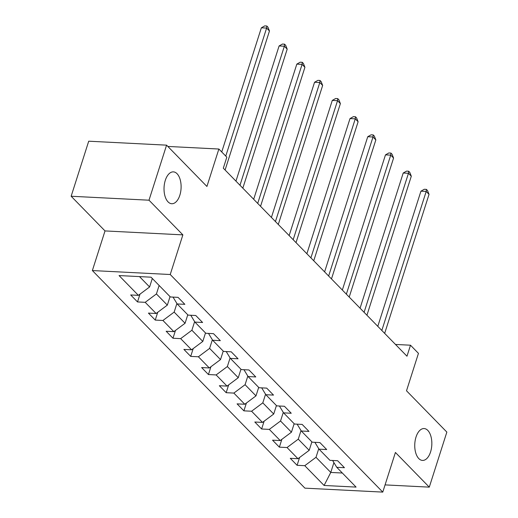 <?xml version="1.0" encoding="UTF-8"?>
<svg xmlns="http://www.w3.org/2000/svg" width="518" height="518" viewBox="0 0 518 518"><rect width="100%" height="100%" fill="white"/><g stroke="black" fill="none" stroke-linecap="round" stroke-linejoin="round"><path stroke-width="0.78" d="M416.019 437.043A15.954 8.528 -87.1 0 1 424.1 428.554A15.954 8.528 -87.1 0 1 430.568 451.936A15.954 8.528 -87.1 0 1 422.487 460.424A15.954 8.528 -87.1 0 1 416.019 437.043M165.294 180.361A15.954 8.528 -87.1 0 1 173.375 171.872A15.954 8.528 -87.1 0 1 179.837 195.254A15.954 8.528 -87.1 0 1 171.756 203.736A15.954 8.528 -87.1 0 1 165.294 180.361M92.366 270.558L304.908 488.15L382.77 492.1L170.228 274.514L92.366 270.558L105.018 230.924L182.873 234.874L149.003 200.201L71.147 196.251L105.018 230.924M71.147 196.251L88.714 141.2L166.576 145.157L206.922 186.461L218.868 149.029L167.826 146.439M385.068 484.893L429.286 487.14L446.853 432.096L406.507 390.786L418.453 353.354L410.496 345.208L395.48 344.444M149.003 200.201L166.576 145.157M332.601 460.47L336.758 467.314L344.438 467.702L337.619 460.722L329.94 460.334L319.03 449.164L326.709 449.553L319.891 442.573L312.205 442.184L301.295 431.008L308.974 431.403L302.156 424.417L294.477 424.028L283.566 412.859L291.245 413.247L284.427 406.267L276.748 405.879L265.838 394.71L273.517 395.098L266.699 388.118L259.013 387.729L248.103 376.554L255.782 376.949L248.964 369.962L241.284 369.574L230.374 358.404L238.053 358.793L231.235 351.813L223.556 351.424L212.645 340.255L220.325 340.643L213.507 333.663L205.821 333.268L194.91 322.099L202.596 322.487L195.772 315.507L188.092 315.119L177.182 303.949L184.861 304.338L178.043 297.358L170.364 296.969L151.042 277.188L119.056 275.563L138.377 295.344L130.698 294.956L137.516 301.936L140.009 294.127M336.758 467.314L356.08 487.095L324.093 485.47L304.772 465.688L297.092 465.3L299.585 457.491M137.516 301.936L145.195 302.324L156.106 313.494L148.426 313.105L155.245 320.085L162.93 320.474L173.841 331.649L166.155 331.255L172.98 338.241L180.659 338.63L191.569 349.799L183.89 349.41L190.708 356.39L198.388 356.779L209.298 367.948L201.619 367.56L208.437 374.54L216.116 374.935L227.033 386.104L219.347 385.716L226.172 392.696L233.851 393.084L244.761 404.254L237.082 403.865L243.9 410.845L251.58 411.234L262.49 422.403L254.811 422.015L261.629 428.995L269.308 429.39L280.225 440.559L272.539 440.17L279.364 447.151L287.043 447.539L297.954 458.708L290.274 458.32L297.092 465.3M218.868 149.029L226.826 157.174L223.31 168.182L406.98 356.216L410.496 345.208M311.888 441.854L309.181 450.33L298.271 439.16L301.016 430.549M314.873 442.314L319.03 449.164M297.954 458.708L309.181 450.33M287.043 447.539L298.271 439.16M294.153 423.698L291.453 432.18L280.536 421.005L283.288 412.399M297.138 424.164L301.295 431.008M280.225 440.559L291.453 432.18M269.308 429.39L280.536 421.005M276.424 405.549L273.718 414.024L262.807 402.855L265.553 394.25M279.409 406.015L283.566 412.859M262.49 422.403L273.718 414.024M251.58 411.234L262.807 402.855M258.696 387.399L255.989 395.875L245.079 384.706L247.824 376.094M261.681 387.859L265.838 394.71M244.761 404.254L255.989 395.875M233.851 393.084L245.079 384.706M240.961 369.243L238.261 377.719L227.35 366.55L230.096 357.944M243.946 369.71L248.103 376.554M227.033 386.104L238.261 377.719M216.116 374.935L227.35 366.55M223.232 351.094L220.526 359.57L209.615 348.4L212.361 339.795M226.217 351.56L230.374 358.404M209.298 367.948L220.526 359.57M198.388 356.779L209.615 348.4M205.504 332.945L202.797 341.42L191.887 330.251L194.632 321.639M208.489 333.404L212.645 340.255M191.569 349.799L202.797 341.42M180.659 338.63L191.887 330.251M187.769 314.789L185.068 323.264L174.158 312.095L176.903 303.49M190.754 315.255L194.91 322.099M173.841 331.649L185.068 323.264M162.93 320.474L174.158 312.095M170.04 296.639L167.333 305.115L156.423 293.946L159.13 285.47M173.025 297.105L177.182 303.949M156.106 313.494L167.333 305.115M145.195 302.324L156.423 293.946M152.311 278.49L149.605 286.966L139.484 276.599M138.377 295.344L149.605 286.966M182.873 234.874L170.228 274.514M429.286 487.14L395.415 452.467L382.77 492.1M333.909 462.619L330.775 472.435L342.333 473.025M318.745 448.705L315.999 457.31L330.775 472.435L324.093 485.47M304.772 465.688L315.999 457.31M155.245 320.085L157.737 312.276M172.98 338.241L175.472 330.432M190.708 356.39L193.201 348.582M208.437 374.54L210.93 366.731M226.172 392.696L228.658 384.887M243.9 410.845L246.393 403.036M261.629 428.995L264.122 421.186M279.364 447.151L281.85 439.342M225.764 156.093L266.621 28.076L269.464 30.983L225.09 170.008M221.736 151.968L261.357 27.81L266.621 28.076L266.809 26.004L267.942 27.169L269.464 30.983M261.357 27.81L264.704 25.9L266.809 26.004M239.983 185.25L284.35 46.232L287.192 49.139L242.825 188.163M235.955 181.125L279.092 45.96L284.35 46.232L284.537 44.16L285.677 45.325L287.192 49.139M279.092 45.96L282.433 44.049L284.537 44.16M257.711 203.406L302.085 64.381L304.921 67.288L260.554 206.313M253.684 199.281L296.82 64.115L302.085 64.381L302.272 62.309L303.406 63.474L304.921 67.288M296.82 64.115L300.168 62.205L302.272 62.309M275.446 221.555L319.813 82.53L322.656 85.444L278.283 224.462M271.413 217.43L314.549 82.265L319.813 82.53L320.001 80.465L321.134 81.624L322.656 85.444M314.549 82.265L317.897 80.355L320.001 80.465M293.175 239.711L337.542 100.686L340.384 103.594L296.018 242.618M289.148 235.586L332.284 100.414L337.542 100.686L337.73 98.614L338.869 99.78L340.384 103.594M332.284 100.414L335.625 98.504L337.73 98.614M310.904 257.86L355.27 118.836L358.113 121.743L313.746 260.768M306.876 253.736L350.013 118.57L355.27 118.836L355.458 116.764L356.598 117.929L358.113 121.743M350.013 118.57L353.354 116.66L355.458 116.764M328.639 276.01L373.005 136.985L375.848 139.899L331.475 278.924M324.605 271.885L367.741 136.72L373.005 136.985L373.193 134.92L374.326 136.079L375.848 139.899M367.741 136.72L371.089 134.809L373.193 134.92M346.367 294.166L390.734 155.141L393.576 158.048L349.21 297.073M342.34 290.041L385.476 154.869L390.734 155.141L390.922 153.069L392.061 154.234L393.576 158.048M385.476 154.869L388.817 152.965L390.922 153.069M364.096 312.315L408.462 173.29L411.305 176.198L366.938 315.222M360.068 308.191L403.205 173.025L408.462 173.29L408.65 171.218L409.79 172.384L411.305 176.198M403.205 173.025L406.546 171.115L408.65 171.218M381.824 330.465L426.197 191.44L429.04 194.354L384.667 333.378M377.797 326.34L420.933 191.174L426.197 191.44L426.385 189.374L427.518 190.533L429.04 194.354M420.933 191.174L424.281 189.264L426.385 189.374"/></g></svg>
